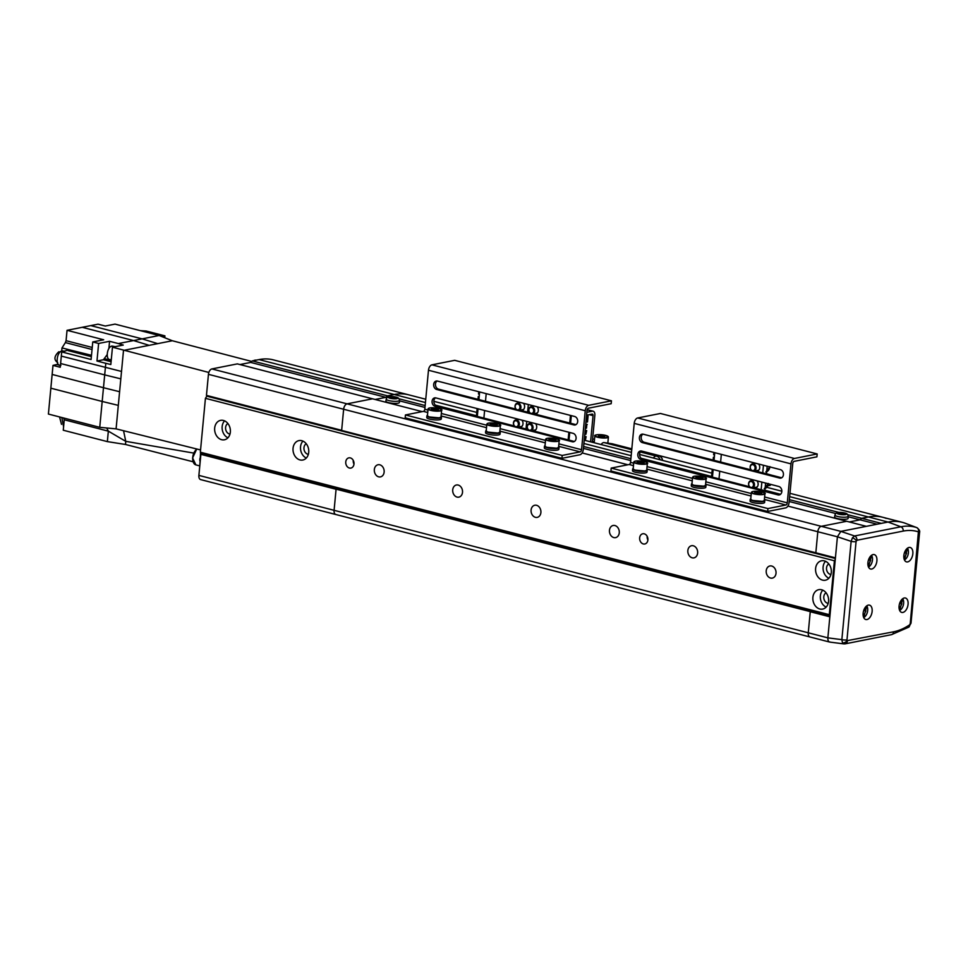 <?xml version="1.0" encoding="UTF-8"?>
<svg xmlns="http://www.w3.org/2000/svg" width="968" height="968" viewBox="0 0 968 968"><rect width="100%" height="100%" fill="white"/><g stroke="black" fill="none" stroke-linecap="round" stroke-linejoin="round"><path stroke-width="1.45" d="M345.757 461.905A5.203 4.09 -101.2 0 0 350.888 468.076A5.203 4.09 -101.2 0 0 353.986 464.035A5.203 4.09 -101.2 0 0 348.855 457.864A5.203 4.09 -101.2 0 0 345.757 461.905M353.247 460.381A5.203 4.09 -101.2 0 0 353.247 460.429A5.203 4.09 -101.2 0 0 353.986 464.083M639.666 537.821A5.203 4.09 -101.2 0 0 644.797 543.992A5.203 4.09 -101.2 0 0 647.894 539.95A5.203 4.09 -101.2 0 0 642.776 533.779A5.203 4.09 -101.2 0 0 639.666 537.821M647.156 536.296A5.203 4.09 -101.2 0 0 647.156 536.332A5.203 4.09 -101.2 0 0 647.894 539.987M214.678 428.05A9.91 7.804 -101.2 0 0 224.431 439.787A9.91 7.804 -101.2 0 0 230.348 432.103A9.91 7.804 -101.2 0 0 220.583 420.354A9.91 7.804 -101.2 0 0 214.678 428.05M224.576 420.862A9.91 7.804 -101.2 0 0 222.156 426.561A9.91 7.804 -101.2 0 0 227.94 437.802M227.879 423.512A5.578 4.392 -101.2 0 0 225.592 427.457A5.578 4.392 -101.2 0 0 229.973 434.1M293.05 448.293A9.91 7.804 -101.2 0 0 302.815 460.03A9.91 7.804 -101.2 0 0 308.719 452.346A9.91 7.804 -101.2 0 0 298.967 440.597A9.91 7.804 -101.2 0 0 293.05 448.293M302.948 441.106A9.91 7.804 -101.2 0 0 300.54 446.805A9.91 7.804 -101.2 0 0 306.312 458.046M306.251 443.755A5.578 4.392 -101.2 0 0 303.964 447.7A5.578 4.392 -101.2 0 0 308.356 454.343M815.613 568.482A9.91 7.804 -101.2 0 0 825.377 580.219A9.91 7.804 -101.2 0 0 831.294 572.524A9.91 7.804 -101.2 0 0 821.529 560.787A9.91 7.804 -101.2 0 0 815.613 568.482M825.51 561.283A9.91 7.804 -101.2 0 0 823.102 566.994A9.91 7.804 -101.2 0 0 828.874 578.235M828.814 563.933A5.578 4.392 -101.2 0 0 826.527 567.877A5.578 4.392 -101.2 0 0 830.919 574.52M812.89 597.353A9.91 7.804 -101.2 0 0 822.643 609.09A9.91 7.804 -101.2 0 0 828.56 601.394A9.91 7.804 -101.2 0 0 818.795 589.657A9.91 7.804 -101.2 0 0 812.89 597.353M822.788 590.153A9.91 7.804 -101.2 0 0 820.368 595.865A9.91 7.804 -101.2 0 0 826.152 607.105M826.091 592.815A5.578 4.392 -101.2 0 0 823.804 596.748A5.578 4.392 -101.2 0 0 828.185 603.403M374.338 469.553A6.195 4.876 -101.2 0 0 380.448 476.897A6.195 4.876 -101.2 0 0 384.139 472.081A6.195 4.876 -101.2 0 0 378.04 464.749A6.195 4.876 -101.2 0 0 374.338 469.553M452.721 489.796A6.195 4.876 -101.2 0 0 458.82 497.141A6.195 4.876 -101.2 0 0 462.51 492.325A6.195 4.876 -101.2 0 0 456.412 484.992A6.195 4.876 -101.2 0 0 452.721 489.796M531.093 510.039A6.195 4.876 -101.2 0 0 537.192 517.384A6.195 4.876 -101.2 0 0 540.894 512.568A6.195 4.876 -101.2 0 0 534.784 505.236A6.195 4.876 -101.2 0 0 531.093 510.039M609.465 530.283A6.195 4.876 -101.2 0 0 615.575 537.627A6.195 4.876 -101.2 0 0 619.266 532.811A6.195 4.876 -101.2 0 0 613.168 525.479A6.195 4.876 -101.2 0 0 609.465 530.283M687.849 550.526A6.195 4.876 -101.2 0 0 693.947 557.87A6.195 4.876 -101.2 0 0 697.638 553.055A6.195 4.876 -101.2 0 0 691.539 545.722A6.195 4.876 -101.2 0 0 687.849 550.526M766.22 570.769A6.195 4.876 -101.2 0 0 772.319 578.114A6.195 4.876 -101.2 0 0 776.021 573.298A6.195 4.876 -101.2 0 0 769.911 565.965A6.195 4.876 -101.2 0 0 766.22 570.769M829.903 616.253L201.356 453.907L200.34 452.213L205.434 398.32L206.825 396.166L208.302 395.864M835.36 558.5L206.825 396.166M829.951 615.733L829.31 614.68L834.404 560.774L205.434 398.32M834.404 560.774L835.275 559.431M829.31 614.68L200.34 452.213M198.888 475.397A4.949 2.856 104.5 0 0 200.642 479.596L335.836 514.516A4.949 2.856 -75.5 0 1 334.093 510.317L336.077 489.264L200.884 454.343L198.888 475.397L334.093 510.317L336.09 489.142L337.046 488.949M200.884 454.343L202.106 454.101M422.181 411.63L237.354 363.883L211.895 368.929A4.949 2.856 104.5 0 0 208.447 374.338L206.45 395.392L341.656 430.312L343.64 409.258A4.949 2.856 -75.5 0 1 347.089 403.85L372.547 398.804L347.089 403.85A4.949 2.856 104.5 0 0 343.64 409.258L341.644 430.433L816.085 552.849M250.712 362.419L385.905 397.34L375.136 399.469L385.905 397.34L387.527 395.839L394.254 394.508A90.399 52.103 -75.5 0 1 408.569 394.799L273.363 359.878A90.399 52.103 104.5 0 0 259.061 359.588L252.321 360.919L250.712 362.419L239.931 364.549M252.321 360.919L387.527 395.839L385.905 397.34L387.067 397.642M336.09 489.142L810.264 611.619L808.268 632.782A4.949 2.856 -75.5 0 0 810.022 636.992L810.022 636.992A4.949 2.856 -75.5 0 1 808.268 632.782L810.252 611.74L811.474 611.498M787.879 506.082L846.722 521.28L821.263 526.326A4.949 2.856 104.5 0 0 817.815 531.735L837.405 536.792L835.42 557.846L815.83 552.788L817.815 531.735A4.949 2.856 -75.5 0 1 821.263 526.326L846.722 521.28L866.312 526.338L840.865 531.384A4.949 2.856 -75.5 0 0 840.853 531.396L854.575 535.969A3.715 2.928 78.8 0 1 856.922 540.253L856.063 541.608L846.903 640.707L893.718 631.777A85.257 49.15 104.5 0 0 909.617 624.844L910.247 623.598A3.715 0.811 5.4 0 0 911.009 623.186L919.576 532.485C920.096 531.033 919.164 529.423 916.805 527.62L904.729 523.071A90.399 52.103 104.5 0 0 888.031 522.042A90.399 52.103 -75.5 0 1 902.333 522.333A90.399 52.103 -75.5 0 1 905.721 523.434A2.48 1.428 -75.5 0 1 905.818 523.47M847.653 514.686L861.701 518.316L860.08 519.816L849.311 521.946L860.08 519.816L861.701 518.316L868.429 516.972A90.399 52.103 -75.5 0 1 882.743 517.275A90.399 52.103 104.5 0 0 868.429 516.972L861.701 518.316L881.291 523.373L888.031 522.042L840.853 531.396L837.417 536.78L827.858 637.864L829.842 616.798L810.252 611.74M837.405 536.792A4.949 2.856 -75.5 0 1 837.417 536.78L851.138 541.354A3.715 0.811 5.4 0 0 856.063 541.608M830.387 642.074C828.608 642.123 827.773 640.719 827.858 637.864A4.949 2.856 -75.5 0 1 827.858 637.851L841.845 639.654A3.715 0.811 5.4 0 0 846.77 639.909M848.149 516.731L877.093 524.208M810.264 611.619L811.22 611.425M829.479 642.014L335.848 514.516A4.949 2.856 -75.5 0 1 334.093 510.317L827.858 637.851M612.417 443.84A4.949 2.856 104.5 0 0 612.236 443.792A4.949 2.856 104.5 0 0 612.066 443.755L604.092 442.594A4.949 2.856 104.5 0 0 603.487 442.618A4.949 2.856 104.5 0 0 601.164 444.554M592.622 438.879L594.509 439.363M660.055 459.764A4.949 4.901 -98.3 0 0 656.352 456.097L658.591 455.771A4.949 4.901 81.7 0 1 662.427 460.369M904.257 597.994A7.429 4.283 104.5 0 0 899.212 605.121A7.429 4.283 104.5 0 0 901.716 612.405A7.429 4.283 104.5 0 0 902.89 612.429A7.429 4.283 104.5 0 0 907.936 605.303A7.429 4.283 104.5 0 0 905.431 598.018A7.429 4.283 104.5 0 0 904.257 597.994M868.32 605.109A7.429 4.283 104.5 0 0 863.274 612.236A7.429 4.283 104.5 0 0 865.779 619.52A7.429 4.283 104.5 0 0 866.953 619.544A7.429 4.283 104.5 0 0 871.999 612.417A7.429 4.283 104.5 0 0 869.494 605.133A7.429 4.283 104.5 0 0 868.32 605.109M873.088 554.579A7.429 4.283 104.5 0 0 868.054 561.706A7.429 4.283 104.5 0 0 870.547 568.99A7.429 4.283 104.5 0 0 871.732 569.027A7.429 4.283 104.5 0 0 876.766 561.9A7.429 4.283 104.5 0 0 874.273 554.604A7.429 4.283 104.5 0 0 873.088 554.579M909.025 547.464A7.429 4.283 104.5 0 0 903.991 554.591A7.429 4.283 104.5 0 0 906.496 561.876A7.429 4.283 104.5 0 0 907.669 561.9A7.429 4.283 104.5 0 0 912.703 554.773A7.429 4.283 104.5 0 0 910.21 547.489A7.429 4.283 104.5 0 0 909.025 547.464M910.247 623.598L918.402 531.856A3.715 3.037 -72 0 0 916.72 527.596L904.729 523.071M844.374 643.853L845.185 643.841A3.715 2.928 -101.2 0 1 844.374 643.853L842.511 642.885L841.845 639.654L851.138 541.354L852.445 537.821L854.575 535.969L900.893 526.786A88.959 51.28 -75.5 0 1 916.72 527.596L916.805 527.62M893.718 631.777A3.715 2.928 78.8 0 1 891.492 634.657L845.185 643.841A3.715 2.928 -101.2 0 0 847.399 640.949M909.617 624.844A3.715 2.541 56 0 1 908.758 627.167L911.009 623.186M918.826 532.896A3.715 0.811 5.4 0 0 919.576 532.485M251.753 361.451L172.328 340.748L123.505 350.416L120.818 378.863L104.689 374.894L103.479 387.708L119.596 391.725L116.087 428.86L200.558 449.951M172.328 340.748L159.103 335.497L142.127 338.873L157.736 343.64L149.181 345.334L133.572 340.567L118.374 343.567L123.263 345.068L112.469 347.197L110.824 364.537L105.79 363.303L104.689 374.894L60.609 363.508L60.246 367.271L52.998 365.396L48.4 414.062L99.74 427.324L116.112 428.872M112.179 350.234L111.368 358.813M107.339 325.635L105.234 326.022M64.941 351.275L62.255 350.864C56.495 351.565 55.043 366.884 60.887 365.299M115.252 346.653L112.01 346.072C106.637 346.726 105.294 361.04 110.739 359.551M61.819 417.535L63.585 426.803M60.222 351.977L58.745 351.808C54.063 356.272 53.724 359.878 57.729 362.625M59.544 416.942L61.504 424.347M112.469 347.197L208.846 372.462M159.103 335.497L115.023 324.111L105.294 326.047L98.046 324.171L90.786 325.611L142.127 338.873L133.572 340.567L82.232 327.305L67.046 330.318L103.685 339.78L92.759 341.946L91.089 359.503L61.698 351.916L61.311 356.103L121.52 371.446L118.314 405.374L102.184 401.454L99.74 427.324M200.558 452.576L199.832 465.402M108.343 431.159L64.251 419.773L63.271 430.228L107.351 441.614L125.477 444.469L193.007 461.748M92.759 341.946L98.627 343.459L109.566 341.293L118.374 343.567M109.566 341.293L108.876 348.613M90.786 325.611L82.232 327.305M58.165 364.186L52.998 365.396M92.045 349.484L65.376 342.599L62 347.923L61.71 351.021M65.376 342.599L66.066 340.688L92.226 347.451M67.046 330.318L66.066 340.688M123.541 430.724L125.767 441.36L125.477 444.469L125.779 441.347L193.733 453.097M52.139 374.447L103.479 387.708L102.184 401.454L50.844 388.192M105.79 363.303L96.969 361.028L98.627 343.459M111.09 361.729L103.431 359.745L96.969 361.028M107.351 441.614L108.343 431.147L125.767 441.36L123.565 430.736M103.431 359.745L107.133 354.699M143.639 331.504L146.144 331.008L140.299 330.645M164.742 337.735L164.923 335.86L146.144 331.008M62 347.923L69.248 349.787L61.698 351.916M61.311 356.103L60.609 363.508M108.343 431.147L106.686 427.989M161.644 336.501L164.923 335.86M63.561 417.982L64.251 419.773M393.069 396.577A17.339 17.339 0 0 0 390.031 396.577A4.852 1.065 5.4 0 0 388.374 396.977A4.852 1.065 5.4 0 0 391.798 398.598A4.852 1.065 5.4 0 0 397.715 398.368A4.852 1.065 5.4 0 0 396.227 397.158A4.852 1.065 5.4 0 0 388.301 397.049A4.852 1.065 5.4 0 0 394.617 398.828A4.852 1.065 5.4 0 0 396.227 397.158A4.852 1.065 5.4 0 0 395.077 396.892A16.928 16.008 -35.5 0 0 393.189 396.602A17.303 4.017 98.5 0 0 393.069 396.577A17.303 4.017 98.5 0 0 392.645 396.638L391.508 396.674A17.303 16.408 -126.3 0 0 389.281 396.747A16.928 5.167 71.3 0 0 389.027 396.904A16.928 5.167 71.3 0 0 388.785 397.122A17.303 16.408 53.7 0 1 391.011 397.049L391.665 397.352A17.303 4.017 98.5 0 0 391.048 398.175A16.928 12.705 24.2 0 1 392.935 398.465A17.303 4.017 -81.5 0 1 393.553 397.63L394.69 397.594A17.303 16.408 53.7 0 1 396.844 398.32A16.928 1.863 -55.6 0 1 397.11 398.102A16.928 1.863 -55.6 0 1 397.34 397.945A17.303 16.408 -126.3 0 0 395.186 397.219L394.533 396.916A17.303 4.017 -81.5 0 1 395.065 396.88A17.303 4.017 -81.5 0 1 395.077 396.88A17.339 17.339 0 0 1 396.227 397.158C398.223 397.521 399.3 398.586 399.445 400.377L399.433 402.422A6.812 1.488 5.4 0 1 390.903 403.099A6.812 1.488 5.4 0 1 385.881 401.151L386.256 399.131A6.631 1.452 5.4 0 0 391.145 401.03A6.631 1.452 5.4 0 0 399.445 400.377M391.508 397.304L391.508 396.674M394.448 397.618L394.533 396.916M392.645 396.638L392.451 398.368M393.189 396.602L392.814 398.441M391.592 398.247L391.665 397.352M574.375 441.469A4.332 3.412 78.8 0 1 574.06 441.408L532.122 430.579M530.004 430.845L572.269 441.759A4.332 3.412 -101.2 0 0 573.504 441.807A4.332 3.412 -101.2 0 0 576.093 438.444A4.332 3.412 -101.2 0 0 573.068 433.337L435.902 397.921A4.332 3.412 -101.2 0 0 434.668 397.872A4.332 3.412 -101.2 0 0 432.067 402.01A4.332 3.412 -101.2 0 0 435.116 406.342L515.811 427.178M575.972 424.625A4.332 3.412 78.8 0 1 575.658 424.565L533.719 413.735M531.589 414.001L573.855 424.916A4.332 3.412 -101.2 0 0 575.101 424.964A4.332 3.412 -101.2 0 0 577.69 421.6A4.332 3.412 -101.2 0 0 574.653 416.494L437.5 381.077A4.332 3.412 -101.2 0 0 436.253 381.029A4.332 3.412 -101.2 0 0 433.652 385.167A4.332 3.412 -101.2 0 0 436.701 389.499L517.396 410.335M588.689 405.326A4.949 2.856 104.5 0 0 585.241 410.734L581.55 449.709A1.984 1.137 -75.5 0 1 580.171 451.874L562.202 455.432L561.936 458.324L579.905 454.754A4.949 2.856 104.5 0 0 583.353 449.346L587.031 410.371A1.984 1.137 -75.5 0 1 588.411 408.206L611.171 403.704L611.449 400.812L588.689 405.326L431.934 364.839A4.949 2.856 104.5 0 0 428.485 370.248L424.807 409.222A1.984 1.137 -75.5 0 1 423.427 411.388L405.447 414.945L562.202 455.432M431.934 364.839L454.694 360.326L611.449 400.812M514.262 425.956L436.907 405.979A4.332 3.412 78.8 0 1 433.918 402.24A4.332 3.412 78.8 0 1 435.6 397.848M527.984 429.502L518.412 427.033M515.859 409.113L438.504 389.136A4.332 3.412 78.8 0 1 435.515 385.397A4.332 3.412 78.8 0 1 437.185 381.005M529.569 412.658L519.997 410.19M405.447 414.945L405.181 417.825L561.936 458.324M516.283 427.299L529.52 430.724M517.88 410.456L531.117 413.88M518.558 426.997A4.332 3.412 -101.2 0 0 519.163 427.227A4.332 3.412 -101.2 0 0 520.409 427.263A4.332 3.412 -101.2 0 0 522.901 424.444A4.332 3.412 -101.2 0 0 521.897 420.124M520.155 410.154A4.332 3.412 -101.2 0 0 520.76 410.384A4.332 3.412 -101.2 0 0 521.994 410.42A4.332 3.412 -101.2 0 0 524.499 407.613A4.332 3.412 -101.2 0 0 523.482 403.281M528.334 404.539L527.608 412.15L528.334 404.539M526.737 421.382L526.023 428.993L526.737 421.382M483.891 418.115L484.617 410.493M485.488 401.272L486.202 393.649M517.868 419.084A4.332 3.412 -101.2 0 0 517.118 419.713M519.465 402.24A4.332 3.412 -101.2 0 0 518.703 402.869M477.442 414.994L476.546 414.764L477.115 408.75L478.01 408.98M479.184 396.553L478.265 396.517L477.998 399.336M477.309 416.421L478.035 408.798M478.906 399.578L479.62 391.955M479.172 396.759L478.265 396.517M478.724 391.725L478.507 394.024L479.402 394.254M533.174 405.786A4.332 3.412 -101.2 0 0 532.424 406.415M533.864 413.699A4.332 3.412 -101.2 0 0 534.469 413.929A4.332 3.412 -101.2 0 0 535.715 413.965A4.332 3.412 -101.2 0 0 538.22 411.146A4.332 3.412 -101.2 0 0 537.204 406.826M531.589 422.629A4.332 3.412 -101.2 0 0 530.827 423.258M532.279 430.542A4.332 3.412 -101.2 0 0 532.884 430.772A4.332 3.412 -101.2 0 0 534.118 430.808A4.332 3.412 -101.2 0 0 536.623 427.989A4.332 3.412 -101.2 0 0 535.606 423.669M570.454 415.417L569.741 423.04M568.869 432.26L568.143 439.883M569.002 440.101L569.729 432.478M570.6 423.258L571.326 415.635M586.523 415.756L587.624 416.046L587.503 421.963L588.072 415.95L586.548 415.562M587.056 422.06L585.955 421.77M586.693 430.579L585.894 434.281L586.693 430.579L585.156 430.191M586.112 436.689L585.325 440.392L586.112 436.689L584.587 436.302M585.725 424.274L586.814 424.565L586.475 428.171L585.374 427.88M586.233 430.675L585.144 430.385M584.805 434.003L585.894 434.281M585.664 436.786L584.563 436.495M584.224 440.113L585.325 440.392M586.475 428.171L586.814 424.565M585.737 424.081L587.261 424.468M433.507 408.472L438.407 409.742L432.708 409.754L431.341 408.907L433.507 408.472L433.374 409.827M436.931 410.033L437.028 408.895M427.469 415.32A7.308 1.597 5.4 0 0 426.912 415.853A7.308 1.597 5.4 0 0 434.039 418.128A7.308 1.597 5.4 0 0 441.469 417.232A7.308 1.597 5.4 0 0 441.021 416.603M426.912 415.853L426.755 417.535A7.308 1.597 5.4 0 0 433.882 419.809A7.308 1.597 5.4 0 0 441.299 418.914L441.469 417.232M486.251 430.506A7.308 1.597 5.4 0 0 485.694 431.038A7.308 1.597 5.4 0 0 492.821 433.313A7.308 1.597 5.4 0 0 500.25 432.406A7.308 1.597 5.4 0 0 499.803 431.788M485.694 431.038L485.537 432.72A7.308 1.597 5.4 0 0 492.664 434.995A7.308 1.597 5.4 0 0 500.081 434.1L500.25 432.406M545.032 445.691A7.308 1.597 5.4 0 0 544.476 446.212A7.308 1.597 5.4 0 0 551.603 448.499A7.308 1.597 5.4 0 0 559.032 447.591A7.308 1.597 5.4 0 0 558.584 446.974M544.476 446.212L544.318 447.906A7.308 1.597 5.4 0 0 551.445 450.18A7.308 1.597 5.4 0 0 558.863 449.273L559.032 447.591M492.288 423.657L497.189 424.928L491.49 424.928L490.123 424.081L492.288 423.657L492.155 425.012M495.713 425.218L495.822 424.081M551.07 438.843L555.971 440.101L550.272 440.113L548.904 439.266L551.07 438.843L550.937 440.198M554.495 440.404L554.604 439.254M520.917 407.564A3.715 2.928 78.8 0 1 518.703 410.444A3.715 2.928 78.8 0 1 515.036 406.04A3.715 2.928 78.8 0 1 517.263 403.16A3.715 2.928 78.8 0 1 520.917 407.564M519.949 407.504A3.025 2.384 78.8 0 1 517.287 409.815A3.025 2.384 78.8 0 1 515.17 406.27A3.025 2.384 78.8 0 1 517.832 403.946A3.025 2.384 78.8 0 1 519.949 407.504M519.332 424.407A3.715 2.928 78.8 0 1 517.106 427.287A3.715 2.928 78.8 0 1 513.451 422.883A3.715 2.928 78.8 0 1 515.666 420.003A3.715 2.928 78.8 0 1 519.332 424.407M518.352 424.347A3.025 2.384 78.8 0 1 515.69 426.658A3.025 2.384 78.8 0 1 513.572 423.113A3.025 2.384 78.8 0 1 516.246 420.79A3.025 2.384 78.8 0 1 518.352 424.347M534.639 411.11A3.715 2.928 78.8 0 1 532.412 413.989A3.715 2.928 78.8 0 1 528.758 409.585A3.715 2.928 78.8 0 1 530.972 406.705A3.715 2.928 78.8 0 1 534.639 411.11M533.658 411.049A3.025 2.384 78.8 0 1 530.996 413.36A3.025 2.384 78.8 0 1 528.891 409.815A3.025 2.384 78.8 0 1 531.553 407.492A3.025 2.384 78.8 0 1 533.658 411.049M533.041 427.941A3.715 2.928 78.8 0 1 530.827 430.833A3.715 2.928 78.8 0 1 527.161 426.428A3.715 2.928 78.8 0 1 529.375 423.548A3.715 2.928 78.8 0 1 533.041 427.941M532.073 427.892A3.025 2.384 78.8 0 1 529.411 430.203A3.025 2.384 78.8 0 1 527.294 426.658A3.025 2.384 78.8 0 1 529.956 424.335A3.025 2.384 78.8 0 1 532.073 427.892M780.111 494.612A4.332 3.412 78.8 0 1 779.797 494.551L753.54 487.763M751.41 488.029L778.006 494.902A4.332 3.412 -101.2 0 0 779.24 494.938A4.332 3.412 -101.2 0 0 781.829 491.575A4.332 3.412 -101.2 0 0 778.804 486.481L641.639 451.052A4.332 3.412 -101.2 0 0 640.405 451.015A4.332 3.412 -101.2 0 0 637.803 455.154A4.332 3.412 -101.2 0 0 640.852 459.473L750.938 487.908M781.708 477.769A4.332 3.412 78.8 0 1 781.394 477.708L755.125 470.92M753.007 471.198L779.603 478.059A4.332 3.412 -101.2 0 0 780.837 478.107A4.332 3.412 -101.2 0 0 783.427 474.731A4.332 3.412 -101.2 0 0 780.389 469.637L643.236 434.209A4.332 3.412 -101.2 0 0 641.99 434.172A4.332 3.412 -101.2 0 0 639.388 438.31A4.332 3.412 -101.2 0 0 642.437 442.63L752.523 471.065M794.425 458.469A4.949 2.856 104.5 0 0 790.977 463.866L787.286 502.852A1.984 1.137 -75.5 0 1 785.907 505.006L767.939 508.575L767.672 511.455L785.641 507.897A4.949 2.856 104.5 0 0 789.089 502.489L792.768 463.515A1.984 1.137 -75.5 0 1 794.147 461.349L816.907 456.836L817.186 453.956L794.425 458.469L637.67 417.97A4.949 2.856 104.5 0 0 634.221 423.379L630.543 462.365A1.984 1.137 -75.5 0 1 629.164 464.519L611.195 468.089L767.939 508.575M637.67 417.97L660.43 413.469L817.186 453.956M749.389 486.698L642.643 459.122A4.332 3.412 78.8 0 1 639.654 455.384A4.332 3.412 78.8 0 1 641.336 450.991M750.986 469.855L644.24 442.279A4.332 3.412 78.8 0 1 641.252 438.54A4.332 3.412 78.8 0 1 642.921 434.148M611.195 468.089L610.917 470.968L767.672 511.455M753.685 487.727A4.332 3.412 -101.2 0 0 754.29 487.957A4.332 3.412 -101.2 0 0 755.536 487.993A4.332 3.412 -101.2 0 0 758.041 485.186A4.332 3.412 -101.2 0 0 757.024 480.854M755.282 470.896A4.332 3.412 -101.2 0 0 755.887 471.113A4.332 3.412 -101.2 0 0 757.121 471.162A4.332 3.412 -101.2 0 0 759.626 468.343A4.332 3.412 -101.2 0 0 758.61 464.011M763.462 465.269L762.736 472.892M761.864 482.112L761.15 489.723M719.018 478.845L719.744 471.222M720.615 462.002L721.329 454.379M752.995 479.813A4.332 3.412 -101.2 0 0 752.245 480.443M754.592 462.97A4.332 3.412 -101.2 0 0 753.83 463.599M767.757 485.815L770.286 485.319L770.383 484.303M767.188 466.225L766.475 473.848M765.603 483.068L764.877 490.691M766.487 473.727L771.254 475.082M712.569 475.724L711.674 475.494L712.242 469.48L713.138 469.71M714.311 457.283L713.392 457.259L713.126 460.066M712.436 477.151L713.162 469.528M714.033 460.308L714.747 452.685M714.299 457.489L713.392 457.259M713.852 452.455L713.634 454.754L714.529 454.984M639.243 461.615L644.144 462.885L638.444 462.885L637.077 462.038L639.243 461.615L639.11 462.97M642.667 463.176L642.776 462.038M633.205 468.464A7.308 1.597 5.4 0 0 632.649 468.996A7.308 1.597 5.4 0 0 639.775 471.271A7.308 1.597 5.4 0 0 647.205 470.363A7.308 1.597 5.4 0 0 646.757 469.746M632.649 468.996L632.491 470.678A7.308 1.597 5.4 0 0 639.618 472.953A7.308 1.597 5.4 0 0 647.048 472.045L647.205 470.363M691.987 483.649A7.308 1.597 5.4 0 0 691.43 484.169A7.308 1.597 5.4 0 0 698.557 486.456A7.308 1.597 5.4 0 0 705.987 485.549A7.308 1.597 5.4 0 0 705.539 484.932M691.43 484.169L691.273 485.863A7.308 1.597 5.4 0 0 698.4 488.138A7.308 1.597 5.4 0 0 705.829 487.231L705.987 485.549M750.769 498.835A7.308 1.597 5.4 0 0 750.212 499.355A7.308 1.597 5.4 0 0 757.339 501.63A7.308 1.597 5.4 0 0 764.768 500.734A7.308 1.597 5.4 0 0 764.321 500.105M750.212 499.355L750.055 501.037A7.308 1.597 5.4 0 0 757.182 503.312A7.308 1.597 5.4 0 0 764.611 502.416L764.768 500.734M698.025 476.8L702.925 478.059L697.226 478.071L695.859 477.224L698.025 476.8L697.892 478.156M701.449 478.349L701.558 477.212M756.807 491.986L761.707 493.244L756.008 493.256L754.641 492.409L756.807 491.986L756.673 493.329M760.231 493.535L760.34 492.397M756.044 468.294A3.715 2.928 78.8 0 1 753.83 471.174A3.715 2.928 78.8 0 1 750.164 466.77A3.715 2.928 78.8 0 1 752.39 463.89A3.715 2.928 78.8 0 1 756.044 468.294M755.076 468.234A3.025 2.384 78.8 0 1 752.414 470.557A3.025 2.384 78.8 0 1 750.297 466.999A3.025 2.384 78.8 0 1 752.959 464.688A3.025 2.384 78.8 0 1 755.076 468.234M754.459 485.137A3.715 2.928 78.8 0 1 752.233 488.017A3.715 2.928 78.8 0 1 748.579 483.613A3.715 2.928 78.8 0 1 750.793 480.733A3.715 2.928 78.8 0 1 754.459 485.137M753.479 485.077A3.025 2.384 78.8 0 1 750.817 487.388A3.025 2.384 78.8 0 1 748.7 483.843A3.025 2.384 78.8 0 1 751.374 481.519A3.025 2.384 78.8 0 1 753.479 485.077M841.773 512.471A17.339 17.339 0 0 0 838.724 512.471A4.852 1.065 5.4 0 0 837.078 512.883A4.852 1.065 5.4 0 0 840.502 514.492A4.852 1.065 5.4 0 0 846.419 514.262A4.852 1.065 5.4 0 0 844.931 513.052A4.852 1.065 5.4 0 0 837.005 512.943A4.852 1.065 5.4 0 0 843.322 514.722A4.852 1.065 5.4 0 0 844.931 513.052A4.852 1.065 5.4 0 0 843.781 512.786A16.928 16.008 -35.5 0 0 841.894 512.495A17.303 4.017 98.5 0 0 841.773 512.471A17.303 4.017 98.5 0 0 841.349 512.532L840.212 512.568A17.303 16.408 -126.3 0 0 837.985 512.641A16.928 5.167 71.3 0 0 837.731 512.798A16.928 5.167 71.3 0 0 837.489 513.016A17.303 16.408 53.7 0 1 839.716 512.943L840.369 513.246A17.303 4.017 98.5 0 0 839.74 514.081A16.928 12.705 24.2 0 1 841.628 514.359A17.303 4.017 -81.5 0 1 842.257 513.536L843.394 513.488A17.303 16.408 53.7 0 1 845.536 514.214A16.928 1.863 -55.6 0 1 845.802 514.008A16.928 1.863 -55.6 0 1 846.044 513.839A17.303 16.408 -126.3 0 0 843.89 513.113L843.237 512.81A17.303 4.017 -81.5 0 1 843.769 512.774A17.303 4.017 -81.5 0 1 843.781 512.774A17.339 17.339 0 0 1 844.931 513.052C846.927 513.415 848.004 514.492 848.149 516.271L848.137 518.328A6.812 1.488 5.4 0 1 839.607 518.993A6.812 1.488 5.4 0 1 834.585 517.045L834.96 515.024A6.631 1.452 5.4 0 0 839.849 516.924A6.631 1.452 5.4 0 0 848.149 516.271M840.2 513.197L840.212 512.568M843.152 513.512L843.237 512.81M841.349 512.532L841.156 514.262M841.894 512.495L841.519 514.335M840.297 514.141L840.369 513.246M869.53 557.629L870.655 560.363L869.288 563.582L867.86 563.86M868.538 559.819L870.655 560.363M867.885 563.219L869.288 563.582M864.751 608.158L865.876 610.893L864.509 614.111L863.093 614.39M863.759 610.348L865.876 610.893M863.105 613.748L864.509 614.111M900.688 601.043L901.813 603.766L900.446 606.984L899.03 607.275M899.695 603.221L901.813 603.766M899.042 606.621L900.446 606.984M905.467 550.514L906.592 553.236L905.225 556.467L903.81 556.745M904.475 552.692L906.592 553.236M903.822 556.092L905.225 556.467M590.577 441.819L593.057 415.635A1.827 1.053 104.5 0 0 592.404 414.098A1.827 1.053 104.5 0 0 592.126 414.086L586.584 415.187M592.307 442.255L594.848 415.284A4.792 2.759 104.5 0 0 593.154 411.219A4.792 2.759 104.5 0 0 592.392 411.194L586.85 412.295M594.291 441.686L592.404 441.202M604.939 436.181L604.48 436.907L601.188 436.919L598.357 436.181L598.817 435.455L602.108 435.443L604.939 436.181M598.744 436.29L598.817 435.455M601.963 436.919L602.108 435.443M208.447 374.338L817.815 531.735L815.818 552.909M627.917 464.773L582.143 452.939M835.771 513.536L789.186 501.497M630.712 460.562L583.45 448.365M424.976 407.431L399.445 400.837M838.99 512.447L789.356 499.633M630.882 458.699L583.619 446.49M425.146 405.556L398.949 398.792M390.286 396.553L387.527 395.839L394.254 394.508A90.399 52.103 104.5 0 1 408.569 394.799L425.751 399.239M886.131 518.376A90.399 52.103 104.5 0 0 882.743 517.275L902.333 522.333M211.895 368.929L840.865 531.384M259.061 359.588L425.436 402.555M789.646 496.632L888.031 522.042L900.893 526.786A3.715 2.928 78.8 0 1 903.229 531.081L856.922 540.253M653.424 458.046A4.949 2.856 -75.5 0 1 655.747 456.109A4.949 2.856 -75.5 0 1 656.352 456.097L640.32 451.959M662.487 460.393A4.949 4.949 0 0 0 658.772 455.807A4.949 2.856 -75.5 0 0 658.591 455.771L640.997 451.221L658.772 455.807A4.949 2.856 -75.5 0 1 658.978 455.868M612.236 443.792L631.814 448.837L612.066 443.755M604.092 442.594L631.729 449.733M852.445 537.821A3.715 1.5 32.5 0 1 856.353 540.713M842.511 642.885A3.715 2.638 -31.1 0 0 846.903 640.707M918.402 531.856A85.257 49.15 104.5 0 0 903.229 531.081M891.492 634.657L908.758 627.167M104.629 358.704L111.223 360.399M59.338 365.142L57.136 364.573M69.248 349.787L91.488 355.304M91.367 356.635L68.159 350.634M256.157 360.156A8.664 4.997 104.5 0 0 254.959 360.169A8.664 4.997 104.5 0 0 253.701 360.641M193.055 461.373A8.168 4.707 -75.5 0 1 196.032 449.83M199.807 460.574A8.664 4.997 -75.5 0 1 200.037 458.142M196.891 449.031A8.664 4.997 104.5 0 0 192.777 457.961A8.664 4.997 104.5 0 0 195.887 464.894L199.783 465.898M572.269 441.759L574.06 441.408M573.855 424.916L575.658 424.565M428.485 370.248L585.241 410.734M423.427 411.388L427.735 412.501M441.081 415.95L486.517 427.674M499.875 431.123L545.299 442.86M558.657 446.309L580.171 451.874M424.807 409.222L427.965 410.033M441.323 413.481L486.747 425.218M500.105 428.667L545.529 440.404M558.887 443.852L581.55 449.709M436.701 389.499L438.504 389.136M435.116 406.342L436.907 405.979M440.065 410.662A6.558 1.428 5.4 0 0 438.843 408.532A6.558 1.428 5.4 0 0 429.683 407.976A6.558 1.428 5.4 0 0 430.905 410.105A6.558 1.428 5.4 0 0 440.065 410.662M441.36 409.73A6.812 1.488 -174.6 0 1 441.626 410.202A6.812 1.488 -174.6 0 1 440.234 410.952A6.812 1.488 -174.6 0 1 432.611 410.771A6.812 1.488 -174.6 0 1 428.074 408.919A6.812 1.488 -174.6 0 1 428.425 408.508M439.605 417.692A6.812 1.488 5.4 0 0 440.997 416.942L439.448 417.886L428.812 416.893L427.433 415.659A6.812 1.488 5.4 0 0 431.97 417.51A6.812 1.488 5.4 0 0 439.605 417.692M440.634 417.353A6.558 1.428 -174.6 0 1 439.52 417.849M439.387 417.886A6.558 1.428 -174.6 0 1 432.478 417.777A6.558 1.428 -174.6 0 1 427.711 416.131M498.847 425.847A6.558 1.428 5.4 0 0 497.625 423.718A6.558 1.428 5.4 0 0 488.465 423.161A6.558 1.428 5.4 0 0 489.687 425.291A6.558 1.428 5.4 0 0 498.847 425.847M500.141 424.916A6.812 1.488 -174.6 0 1 500.408 425.388A6.812 1.488 -174.6 0 1 499.016 426.138A6.812 1.488 -174.6 0 1 491.393 425.956A6.812 1.488 -174.6 0 1 486.856 424.105A6.812 1.488 -174.6 0 1 487.206 423.694M498.387 432.877A6.812 1.488 5.4 0 0 499.778 432.127L498.23 433.071L487.594 432.067L486.214 430.845A6.812 1.488 5.4 0 0 490.752 432.696A6.812 1.488 5.4 0 0 498.387 432.877M499.415 432.539A6.558 1.428 -174.6 0 1 498.302 433.035M498.169 433.059A6.558 1.428 -174.6 0 1 491.26 432.962A6.558 1.428 -174.6 0 1 486.493 431.317M557.629 441.033A6.558 1.428 5.4 0 0 556.406 438.903A6.558 1.428 5.4 0 0 547.247 438.347A6.558 1.428 5.4 0 0 548.469 440.476A6.558 1.428 5.4 0 0 557.629 441.033M558.923 440.089A6.812 1.488 -174.6 0 1 559.189 440.573A6.812 1.488 -174.6 0 1 557.798 441.323A6.812 1.488 -174.6 0 1 550.175 441.142A6.812 1.488 -174.6 0 1 545.637 439.291A6.812 1.488 -174.6 0 1 545.988 438.867M557.169 448.051A6.812 1.488 5.4 0 0 558.56 447.301L557.024 448.244L546.375 447.252L544.996 446.018A6.812 1.488 5.4 0 0 549.534 447.869A6.812 1.488 5.4 0 0 557.169 448.051M558.197 447.724A6.558 1.428 -174.6 0 1 557.084 448.22M556.951 448.244A6.558 1.428 -174.6 0 1 550.042 448.136A6.558 1.428 -174.6 0 1 545.274 446.502M778.006 494.902L779.797 494.551M779.603 478.059L781.394 477.708M634.221 423.379L790.977 463.866M629.164 464.519L633.471 465.632M646.83 469.081L692.253 480.818M705.611 484.266L751.035 496.003M764.393 499.452L785.907 505.006M630.543 462.365L633.701 463.176M647.06 466.624L692.483 478.361M705.841 481.81L751.265 493.547M764.623 496.995L787.286 502.852M642.437 442.63L644.24 442.279M640.852 459.473L642.643 459.122M645.801 463.805A6.558 1.428 5.4 0 0 644.579 461.675A6.558 1.428 5.4 0 0 635.419 461.119A6.558 1.428 5.4 0 0 636.641 463.249A6.558 1.428 5.4 0 0 645.801 463.805M647.096 462.873A6.812 1.488 -174.6 0 1 647.362 463.345A6.812 1.488 -174.6 0 1 645.971 464.096A6.812 1.488 -174.6 0 1 638.348 463.914A6.812 1.488 -174.6 0 1 633.81 462.063A6.812 1.488 -174.6 0 1 634.161 461.639M645.341 470.835A6.812 1.488 5.4 0 0 646.733 470.085L645.196 471.029L634.548 470.024L633.169 468.802A6.812 1.488 5.4 0 0 637.706 470.642A6.812 1.488 5.4 0 0 645.341 470.835M646.37 470.496A6.558 1.428 -174.6 0 1 645.257 470.993M645.124 471.017A6.558 1.428 -174.6 0 1 638.215 470.92A6.558 1.428 -174.6 0 1 633.447 469.274M704.583 478.991A6.558 1.428 5.4 0 0 703.361 476.861A6.558 1.428 5.4 0 0 694.201 476.304A6.558 1.428 5.4 0 0 695.423 478.434A6.558 1.428 5.4 0 0 704.583 478.991M705.878 478.047A6.812 1.488 -174.6 0 1 706.144 478.531A6.812 1.488 -174.6 0 1 704.752 479.281A6.812 1.488 -174.6 0 1 697.129 479.087A6.812 1.488 -174.6 0 1 692.592 477.248A6.812 1.488 -174.6 0 1 692.943 476.825M704.123 486.009A6.812 1.488 5.4 0 0 705.515 485.258L703.978 486.202L693.33 485.21L691.951 483.976A6.812 1.488 5.4 0 0 696.488 485.827A6.812 1.488 5.4 0 0 704.123 486.009M705.152 485.682A6.558 1.428 -174.6 0 1 704.038 486.178M703.905 486.202A6.558 1.428 -174.6 0 1 696.996 486.093A6.558 1.428 -174.6 0 1 692.229 484.46M763.365 494.164A6.558 1.428 5.4 0 0 762.143 492.034A6.558 1.428 5.4 0 0 752.983 491.49A6.558 1.428 5.4 0 0 754.205 493.607A6.558 1.428 5.4 0 0 763.365 494.164M764.659 493.232A6.812 1.488 -174.6 0 1 764.926 493.704A6.812 1.488 -174.6 0 1 763.534 494.454A6.812 1.488 -174.6 0 1 755.911 494.273A6.812 1.488 -174.6 0 1 751.374 492.422A6.812 1.488 -174.6 0 1 751.725 492.01M762.905 501.194A6.812 1.488 5.4 0 0 764.296 500.444L762.76 501.388L752.112 500.396L750.732 499.161A6.812 1.488 5.4 0 0 755.27 501.013A6.812 1.488 5.4 0 0 762.905 501.194M763.933 500.855A6.558 1.428 -174.6 0 1 762.82 501.351M762.687 501.388A6.558 1.428 -174.6 0 1 755.778 501.279A6.558 1.428 -174.6 0 1 751.011 499.633M766.668 471.694A6.812 5.36 -101.2 0 0 769.875 466.927M765.083 488.537A6.812 5.36 -101.2 0 0 768.29 483.77M868.465 566.982A6.558 3.787 104.5 0 0 872.156 561.742A6.558 3.787 104.5 0 0 871.466 555.354M871.539 555.305A6.812 3.92 -75.5 0 1 872.204 556.854M869.845 566.038A6.812 3.92 -75.5 0 1 868.502 567.066M863.686 617.511A6.558 3.787 104.5 0 0 867.376 612.26A6.558 3.787 104.5 0 0 866.699 605.883M866.759 605.835A6.812 3.92 -75.5 0 1 867.437 607.384M865.065 616.556A6.812 3.92 -75.5 0 1 863.722 617.584M899.623 610.397A6.558 3.787 104.5 0 0 903.313 605.145A6.558 3.787 104.5 0 0 902.636 598.756M899.683 610.505L902.733 598.696A6.812 3.92 -75.5 0 1 903.374 600.257M901.002 609.441A6.812 3.92 -75.5 0 1 899.659 610.469M904.402 559.867A6.558 3.787 104.5 0 0 908.093 554.616A6.558 3.787 104.5 0 0 907.403 548.239M904.451 559.976L907.5 548.166A6.812 3.92 -75.5 0 1 908.153 549.739M905.782 558.911A6.812 3.92 -75.5 0 1 904.439 559.94M589.246 414.655L593.057 415.635M587.128 409.839L592.392 411.194M597.679 436.967A6.558 1.428 5.4 0 0 606.839 437.524A6.558 1.428 5.4 0 0 605.617 435.394A6.558 1.428 5.4 0 0 596.457 434.838A6.558 1.428 5.4 0 0 597.679 436.967M608.134 436.592A6.812 1.488 -174.6 0 1 608.4 437.064A6.812 1.488 -174.6 0 1 604.564 438.032A6.812 1.488 -174.6 0 1 597.51 437.233A6.812 1.488 -174.6 0 1 594.848 435.781A6.812 1.488 -174.6 0 1 595.199 435.37M780.559 494.285L764.926 490.244M712.484 476.692L641.143 458.275M631.172 455.698L583.91 443.489M477.357 415.962L435.406 405.132M843.842 643.889L829.806 642.087M60.427 365.456L59.714 365.275M111.26 359.939L109.638 359.527M253.434 360.701L256.326 360.193M196.746 448.995L192.584 457.949L195.887 464.894M386.256 399.131C386.728 397.4 387.986 396.553 390.031 396.577M440.997 416.942L441.626 410.202C443.925 409.73 434.826 406.911 429.611 407.976L428.074 408.919L427.433 415.659M499.778 432.127L500.408 425.388C502.707 424.904 493.607 422.096 488.392 423.161L486.856 424.105L486.214 430.845M558.56 447.301L559.189 440.573C561.488 440.089 552.389 437.27 547.174 438.347L545.637 439.291L544.996 446.018M518.703 410.444L523.603 409.476M517.263 403.16L520.506 402.519M517.106 427.287L522.006 426.319M515.666 420.003L518.921 419.362M532.412 413.989L537.313 413.021M530.972 406.705L534.227 406.052M530.827 430.833L535.727 429.865M529.375 423.548L532.63 422.895M646.733 470.085L647.362 463.345C649.661 462.861 640.562 460.054 635.347 461.119L633.81 462.063L633.169 468.802M705.515 485.258L706.144 478.531C708.443 478.047 699.344 475.227 694.129 476.304L692.592 477.248L691.951 483.976M764.296 500.444L764.926 493.704C767.225 493.232 758.125 490.413 752.91 491.478L751.374 492.422L750.732 499.161M769.959 466.636L765.845 471.948M753.83 471.174L758.73 470.206M752.39 463.89L755.633 463.249M768.362 483.48L764.248 488.792M752.233 488.017L757.133 487.049M750.793 480.733L754.048 480.092M834.96 515.024C835.432 513.294 836.691 512.447 838.724 512.471M868.514 567.103L871.563 555.281M863.734 617.62L866.796 605.811M593.154 411.219L587.177 409.67M607.831 443.138L608.4 437.064L605.653 435.394C595.526 433.616 593.88 435.794 594.848 435.781L594.207 442.521M882.743 517.275L789.961 493.317M781.854 491.224L766.777 487.327M711.891 473.146L639.594 454.476M631.487 452.383L584.212 440.174M476.764 412.416L433.858 401.333"/></g></svg>
